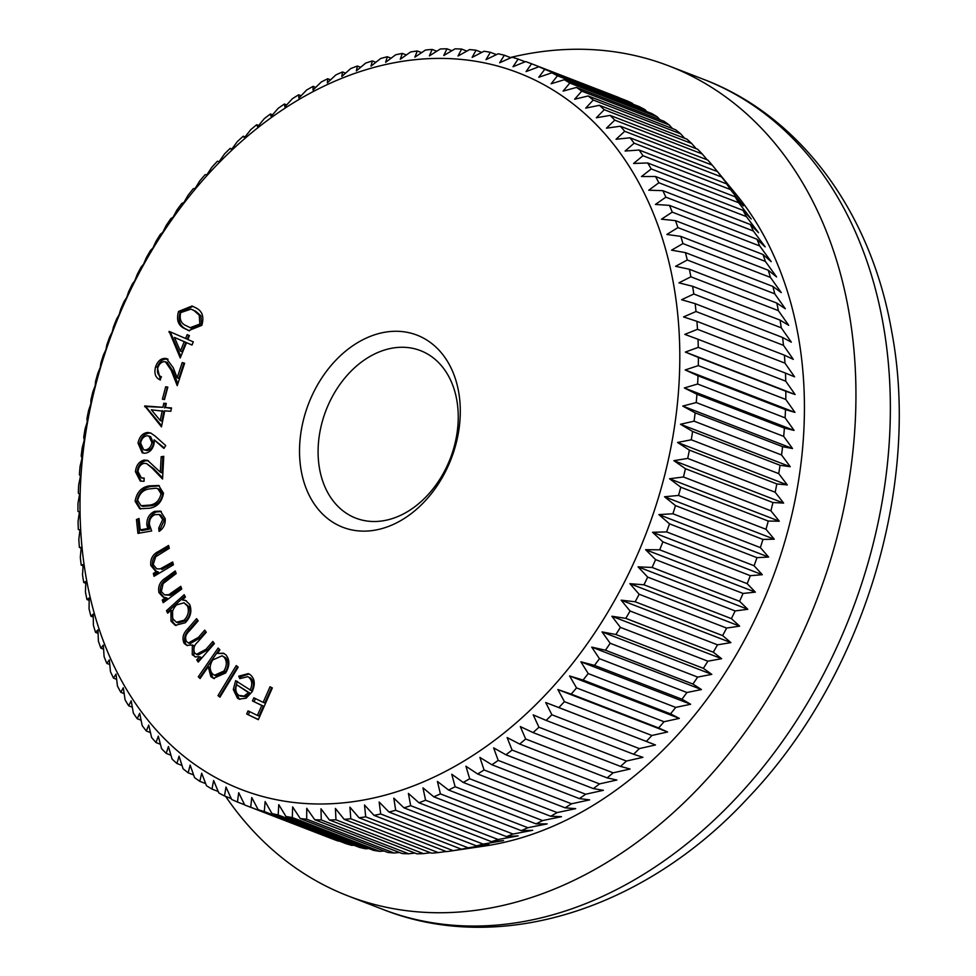 <?xml version="1.0" encoding="UTF-8"?>
<svg xmlns="http://www.w3.org/2000/svg" width="976" height="976" viewBox="0 0 976 976"><rect width="100%" height="100%" fill="white"/><g stroke="black" fill="none" stroke-linecap="round" stroke-linejoin="round"><path stroke-width="1.46" d="M458.586 391.583A102.98 76.433 111.1 0 1 396.415 522.941A102.98 76.433 111.1 0 1 301.23 470.81A102.98 76.433 111.1 0 1 363.401 339.465A102.98 76.433 111.1 0 1 458.586 391.583M319.579 468.919A89.78 66.636 -68.9 0 0 355.776 518.122A89.78 66.636 -68.9 0 0 430.501 491.916A89.78 66.636 -68.9 0 0 456.756 399.855A89.78 66.636 -68.9 0 0 420.546 350.652A89.78 66.636 -68.9 0 0 345.821 376.858A89.78 66.636 -68.9 0 0 319.579 468.919M673.428 283.418A384.19 285.175 -68.9 0 0 318.335 88.938A384.19 285.175 -68.9 0 0 86.388 578.975A384.19 285.175 -68.9 0 0 441.494 773.456A384.19 285.175 -68.9 0 0 673.428 283.418M678.93 282.845L690.886 276.806A397.391 294.972 111.1 0 0 689.361 269.254L675.587 266.314L687.263 259.994A397.391 294.972 111.1 0 0 685.42 252.613L671.549 250.173L682.944 243.573A397.391 294.972 111.1 0 0 680.784 236.387L666.828 234.46L677.93 227.615A397.391 294.972 111.1 0 0 675.465 220.637L661.46 219.197L672.232 212.121A397.391 294.972 111.1 0 0 669.475 205.375L655.433 204.435L665.876 197.164A397.391 294.972 111.1 0 0 662.838 190.662L648.759 190.21L658.873 182.756A397.391 294.972 111.1 0 0 655.543 176.51L641.476 176.546L651.248 168.933A397.391 294.972 111.1 0 0 647.637 162.955L633.583 163.48L642.989 155.721A397.391 294.972 111.1 0 0 639.121 150.036L625.104 151.036L634.144 143.179A397.391 294.972 111.1 0 0 630.008 137.787L616.051 139.263L624.725 131.296A397.391 294.972 111.1 0 0 620.346 126.233L606.462 128.161L614.758 120.133A397.391 294.972 111.1 0 0 610.134 115.388L596.348 117.767L604.254 109.715A397.391 294.972 111.1 0 0 599.398 105.298L585.734 108.116L593.249 100.04A397.391 294.972 111.1 0 0 588.186 95.965L574.632 99.223L581.769 91.146A397.391 294.972 111.1 0 0 576.487 87.437L563.103 91.097L569.825 83.058A397.391 294.972 111.1 0 0 564.36 79.715L551.135 83.777L557.467 75.786A397.391 294.972 111.1 0 0 551.818 72.81L538.776 77.275L544.718 69.357A397.391 294.972 111.1 0 0 538.898 66.758L526.064 71.59L531.591 63.782A397.391 294.972 111.1 0 0 531.517 63.757A397.391 294.972 111.1 0 0 525.625 61.573L512.998 66.746L518.134 59.072A397.391 294.972 111.1 0 0 512.022 57.242L499.639 62.769L504.372 55.229A397.391 294.972 111.1 0 0 498.138 53.802L486.011 59.646L490.342 52.277A397.391 294.972 111.1 0 0 483.998 51.252L472.128 57.389L476.068 50.227A397.391 294.972 111.1 0 0 469.627 49.593L458.037 56.01L461.599 49.056A397.391 294.972 111.1 0 0 455.072 48.837L443.775 55.51L446.947 48.8A397.391 294.972 111.1 0 0 440.359 48.971L429.367 55.9L432.161 49.434A397.391 294.972 111.1 0 0 425.524 50.02L414.849 57.157L417.277 50.984A397.391 294.972 111.1 0 0 410.603 51.96L400.258 59.292L402.319 53.412A397.391 294.972 111.1 0 0 395.634 54.79L385.63 62.305L387.326 56.742A397.391 294.972 111.1 0 0 380.64 58.511L370.99 66.173L372.344 60.939A397.391 294.972 111.1 0 0 365.658 63.098L356.374 70.894L357.399 66.014A397.391 294.972 111.1 0 0 350.738 68.564L341.82 76.47L342.515 71.956A397.391 294.972 111.1 0 0 335.903 74.884L327.35 82.862L327.741 78.739A397.391 294.972 111.1 0 0 321.189 82.045L313.028 90.085L313.113 86.364A397.391 294.972 111.1 0 0 306.635 90.024L298.851 98.1L298.656 94.782A397.391 294.972 111.1 0 0 292.275 98.808L284.882 106.884L284.419 104.005A397.391 294.972 111.1 0 0 278.123 108.373L271.133 116.449L270.413 113.997A397.391 294.972 111.1 0 0 264.24 118.706L257.64 126.734L256.676 124.745A397.391 294.972 111.1 0 0 250.649 129.771L244.451 137.738L243.256 136.213A397.391 294.972 111.1 0 0 237.375 141.557L231.58 149.438L230.177 148.364A397.391 294.972 111.1 0 0 224.456 154.013L219.051 161.784L217.465 161.199A397.391 294.972 111.1 0 0 211.914 167.14L206.912 174.765L205.143 174.667A397.391 294.972 111.1 0 0 199.787 180.877L195.188 188.356L193.26 188.734A397.391 294.972 111.1 0 0 188.1 195.212L183.891 202.508L181.829 203.386A397.391 294.972 111.1 0 0 176.876 210.108L173.069 217.209L170.873 218.575A397.391 294.972 111.1 0 0 166.152 225.517L162.724 232.398L160.43 234.264A397.391 294.972 111.1 0 0 155.94 241.426L152.903 248.05L150.524 250.417A397.391 294.972 111.1 0 0 146.278 257.774L143.606 264.142L141.166 267.009A397.391 294.972 111.1 0 0 137.177 274.549L134.871 280.624L132.382 283.992A397.391 294.972 111.1 0 0 128.661 291.69L126.721 297.46L124.208 301.316A397.391 294.972 111.1 0 0 120.743 309.16L119.157 314.614L116.644 318.957A397.391 294.972 111.1 0 0 113.46 326.923L112.216 332.035L109.702 336.866A397.391 294.972 111.1 0 0 106.823 344.943L105.908 349.701L103.432 355.008A397.391 294.972 111.1 0 0 100.833 363.17L100.235 367.549L97.807 373.332A397.391 294.972 111.1 0 0 95.526 381.567L95.233 385.557L92.866 391.803A397.391 294.972 111.1 0 0 90.89 400.087L90.89 403.661L88.621 410.371A397.391 294.972 111.1 0 0 86.949 418.68L87.242 421.839L85.071 428.989A397.391 294.972 111.1 0 0 83.716 437.309L84.265 440.042L82.228 447.618A397.391 294.972 111.1 0 0 81.191 455.938L81.996 458.232L80.105 466.223A397.391 294.972 111.1 0 0 79.385 474.507L80.435 476.349L78.702 484.755A397.391 294.972 111.1 0 0 78.3 492.99L79.568 494.368L78.019 503.165A397.391 294.972 111.1 0 0 77.946 511.339L79.41 512.241L78.056 521.416A397.391 294.972 111.1 0 0 78.312 529.504L79.959 529.931L78.824 539.472A397.391 294.972 111.1 0 0 79.398 547.451L81.215 547.39L80.313 557.272A397.391 294.972 111.1 0 0 81.203 565.128L83.18 564.579L82.509 574.791A397.391 294.972 111.1 0 0 83.729 582.501L85.839 581.464L85.437 591.968A397.391 294.972 111.1 0 0 86.962 599.532L89.194 597.995L89.06 608.792A397.391 294.972 111.1 0 0 90.902 616.173L93.232 614.136L93.391 625.201A397.391 294.972 111.1 0 0 95.538 632.387L97.942 629.862L98.405 641.171A397.391 294.972 111.1 0 0 100.857 648.149L103.322 645.112L104.09 656.653A397.391 294.972 111.1 0 0 106.848 663.399L109.349 659.874L110.447 671.622A397.391 294.972 111.1 0 0 113.497 678.125L116.01 674.099L117.449 686.03A397.391 294.972 111.1 0 0 120.78 692.277L123.305 687.763L125.087 699.853A397.391 294.972 111.1 0 0 128.686 705.831L131.199 700.829L133.334 713.053A397.391 294.972 111.1 0 0 137.213 718.739L139.678 713.273L142.179 725.607A397.391 294.972 111.1 0 0 146.315 730.987L148.718 725.058L151.597 737.478A397.391 294.972 111.1 0 0 155.977 742.553L158.307 736.148L161.565 748.641A397.391 294.972 111.1 0 0 166.188 753.387L168.433 746.542L172.069 759.072A397.391 294.972 111.1 0 0 176.924 763.488L179.047 756.193L183.073 768.746A397.391 294.972 111.1 0 0 188.148 772.809L190.137 765.086L194.553 777.628A397.391 294.972 111.1 0 0 199.836 781.349L201.678 773.212L206.497 785.717A397.391 294.972 111.1 0 0 211.963 789.072L213.634 780.532L218.856 792.988A397.391 294.972 111.1 0 0 224.504 795.965L225.993 787.046L231.617 799.417A397.391 294.972 111.1 0 0 237.424 802.016L238.717 792.719L244.732 805.005A397.391 294.972 111.1 0 0 244.805 805.029A397.391 294.972 111.1 0 0 250.71 807.213L251.771 797.563L258.189 809.714A397.391 294.972 111.1 0 0 264.301 811.532L265.13 801.552L271.95 813.545A397.391 294.972 111.1 0 0 278.184 814.972L278.77 804.663L285.98 816.497A397.391 294.972 111.1 0 0 292.324 817.534L292.641 806.92L300.254 818.559A397.391 294.972 111.1 0 0 306.696 819.181L306.732 808.299L314.736 819.718A397.391 294.972 111.1 0 0 321.25 819.95L320.994 808.799L329.376 819.974A397.391 294.972 111.1 0 0 335.964 819.803L335.402 808.421L344.162 819.34A397.391 294.972 111.1 0 0 350.799 818.766L349.92 807.152L359.046 817.803A397.391 294.972 111.1 0 0 365.719 816.827L364.512 805.017L374.003 815.363A397.391 294.972 111.1 0 0 380.701 813.996L379.152 802.016L388.997 812.044A397.391 294.972 111.1 0 0 395.695 810.275L393.792 798.136L403.979 807.835A397.391 294.972 111.1 0 0 410.664 805.676L408.407 793.415L418.936 802.76A397.391 294.972 111.1 0 0 425.585 800.21L422.962 787.852L433.808 796.819A397.391 294.972 111.1 0 0 440.42 793.891L437.419 781.447L448.582 790.035A397.391 294.972 111.1 0 0 455.133 786.741L451.754 774.236L463.21 782.423A397.391 294.972 111.1 0 0 469.688 778.763L465.918 766.221L477.667 773.992A397.391 294.972 111.1 0 0 484.059 769.966L479.899 757.425L491.916 764.769A397.391 294.972 111.1 0 0 498.199 760.402L493.636 747.872L505.91 754.777A397.391 294.972 111.1 0 0 512.083 750.068L507.13 737.575L519.647 744.041A397.391 294.972 111.1 0 0 525.674 739.003L520.318 726.571L533.067 732.573A397.391 294.972 111.1 0 0 538.947 727.23L533.201 714.883L546.145 720.41A397.391 294.972 111.1 0 0 551.867 714.761L545.718 702.525L558.858 707.576A397.391 294.972 111.1 0 0 564.409 701.646L557.857 689.544L571.18 694.119A397.391 294.972 111.1 0 0 576.535 687.897L569.581 675.953L583.062 680.04A397.391 294.972 111.1 0 0 588.223 673.574L580.879 661.801L594.494 665.388A397.391 294.972 111.1 0 0 599.447 658.678L591.712 647.112L605.449 650.211A397.391 294.972 111.1 0 0 610.171 643.257L602.046 631.911L615.893 634.51A397.391 294.972 111.1 0 0 620.382 627.361L611.879 616.259L625.799 618.357A397.391 294.972 111.1 0 0 630.057 611L621.163 600.167L635.156 601.765A397.391 294.972 111.1 0 0 639.158 594.238L629.898 583.685L643.94 584.795A397.391 294.972 111.1 0 0 647.674 577.097L638.06 566.849L652.127 567.459A397.391 294.972 111.1 0 0 655.579 559.614L645.612 549.695L659.691 549.817A397.391 294.972 111.1 0 0 662.863 541.851L652.554 532.274L666.62 531.908A397.391 294.972 111.1 0 0 669.499 523.831L658.873 514.608L672.903 513.766A397.391 294.972 111.1 0 0 675.49 505.605L664.534 496.76L678.515 495.442A397.391 294.972 111.1 0 0 680.809 487.219L669.548 478.752L683.456 476.983A397.391 294.972 111.1 0 0 685.433 468.7L673.879 460.648L687.702 458.415A397.391 294.972 111.1 0 0 689.373 450.107L677.539 442.47L691.252 439.786A397.391 294.972 111.1 0 0 692.606 431.465L680.504 424.267L694.095 421.156A397.391 294.972 111.1 0 0 695.132 412.848L682.773 406.077L696.217 402.551A397.391 294.972 111.1 0 0 696.937 394.267L684.347 387.96L697.62 384.019A397.391 294.972 111.1 0 0 698.023 375.784L685.201 369.941L698.304 365.61A397.391 294.972 111.1 0 0 698.377 357.436L685.359 352.068L698.267 347.358A397.391 294.972 111.1 0 0 698.023 339.27L684.81 334.378L697.498 329.315A397.391 294.972 111.1 0 0 696.925 321.336L683.554 316.919L696.022 311.515A397.391 294.972 111.1 0 0 695.119 303.646L681.59 299.73L693.814 293.996A397.391 294.972 111.1 0 0 692.594 286.273L678.93 282.845M359.046 817.803L446.52 851.633A397.391 294.972 -68.9 0 0 450.143 851.121L484.328 846.082A378.908 281.247 -68.9 0 0 798.124 335.232A378.908 281.247 -68.9 0 0 736.331 194.553L717.482 171.617L630.008 137.787M633.314 104.334L632.18 103.188A397.391 294.972 -68.9 0 0 626.36 100.589L538.898 66.758M646.856 111.618L644.941 109.617A397.391 294.972 -68.9 0 0 639.292 106.64L551.818 72.81M659.935 119.706L657.299 116.888A397.391 294.972 -68.9 0 0 651.822 113.545L564.36 79.715M672.525 128.588L669.231 124.977A397.391 294.972 -68.9 0 0 663.961 121.268L576.487 87.437M684.591 138.25L680.723 133.871A397.391 294.972 -68.9 0 0 675.648 129.796L588.186 95.965M696.132 148.657L691.728 143.533A397.391 294.972 -68.9 0 0 686.872 139.129L599.398 105.298M707.124 159.796L702.22 153.964A397.391 294.972 -68.9 0 0 697.596 149.218L610.134 115.388M723.631 179.047L712.199 165.127A397.391 294.972 -68.9 0 0 707.807 160.064L620.346 126.233M693.814 293.996L781.276 327.826A397.391 294.972 -68.9 0 0 780.056 320.104L788.681 325.301L778.36 310.636A397.391 294.972 -68.9 0 0 776.823 303.085L785.326 308.77L774.737 293.813A397.391 294.972 -68.9 0 0 772.882 286.432L781.288 292.617L770.406 277.404A397.391 294.972 -68.9 0 0 768.246 270.218L776.579 276.903L765.391 261.434A397.391 294.972 -68.9 0 0 762.939 254.468L771.199 261.641L759.706 245.952A397.391 294.972 -68.9 0 0 756.949 239.205L765.172 246.879L753.35 230.995A397.391 294.972 -68.9 0 0 750.3 224.492L758.511 232.654L746.347 216.587A397.391 294.972 -68.9 0 0 743.017 210.34L751.215 218.99L738.71 202.764A397.391 294.972 -68.9 0 0 735.099 196.786L743.322 205.924L730.463 189.551A397.391 294.972 -68.9 0 0 726.583 183.866L734.843 193.492L721.618 177.01A397.391 294.972 -68.9 0 0 717.482 171.617M225.627 796.404A444.922 330.242 -68.9 0 0 348.139 895.956A444.922 330.242 -68.9 0 0 718.446 766.111A444.922 330.242 -68.9 0 0 848.559 309.843A444.922 330.242 -68.9 0 0 669.133 66.014A444.922 330.242 -68.9 0 0 510.302 57.523M186.514 342.686L180.218 357.948L169.165 331.389L185.574 338.501L187.172 334.634L189.429 335.622L187.831 339.489L193.309 341.868L191.991 345.053L186.514 342.686L192.016 344.992M147.571 432.453L150.609 432.99L154.928 435.918L165.713 445.581L163.931 448.423L154.135 439.834L154.159 443.263C152.866 449.265 149.779 452.608 144.912 453.254L142.24 452.852L138.019 443.116C139.3 436.797 142.484 433.246 147.571 432.453L151.378 433.332M151.658 530.956L137.933 533.396L136.457 519.525L139.019 518.488L140.251 529.895L147.766 528.516L146.851 524.954C146.644 518.439 149.218 513.901 154.562 511.363L160.467 511.119L165.225 518.707C165.542 524.283 163.492 528.516 159.064 531.395L158.722 528.101L162.699 519.537L159.186 514.462L154.806 514.694C150.938 516.609 149.157 519.927 149.462 524.673L151.658 530.956M172.679 561.969L173.386 564.823L154.037 576.304L153.342 573.449L156.807 571.399L155.379 570.96L150.78 565.421C150.194 558.821 152.817 554.136 158.637 551.379L168.592 545.462L169.299 548.305L155.696 556.759L153.208 564.628L156.709 568.801L160.223 568.898L172.679 561.969M180.78 586.332L181.743 589.004L163.199 602.704L162.236 600.045L165.554 597.58L163.004 597.031L158.954 592.627C157.795 586.308 160.027 581.428 165.676 577.975L175.229 570.923L176.18 573.571L163.163 583.575L161.345 591.529L164.432 594.835L168.787 594.713L180.78 586.332M170.934 610.22L167.677 613.172L166.469 610.732L184.196 594.689L185.403 597.129L182.353 599.886L185.538 600.423L189.698 604.437C192.138 611.061 190.649 617.174 185.233 622.773L175.216 625.311L171.02 621.236L170.934 610.22L172.581 610.866L172.679 621.883L171.02 621.236M236.229 665.595L238.168 667.169L219.942 697.193L218.002 695.607L236.229 665.595M250.039 690.252C252.674 684.688 252.247 680.357 248.782 677.283L247.648 676.685L239.803 678.625L238.754 676.185L248.282 673.611L250.015 674.526C254.846 678.491 255.541 684.261 252.076 691.825L246.123 698.206L239.083 699.072L237.51 698.243L233.301 689.532L235.643 680.675L251.686 690.886C254.321 685.323 253.906 681.004 250.429 677.917L248.782 677.283M270.035 686.787L272.341 687.921L258.311 719.678L246.684 713.993L248.075 710.87L257.396 715.42L261.788 705.489L252.455 700.939L253.833 697.803L263.166 702.354L270.035 686.787M208.242 666.73L200.092 678.54L198.311 676.771L218.136 648.064L219.917 649.833L217.465 653.395L223.406 653.2L225.956 654.896C229.946 659.996 229.824 666.035 225.615 672.989L213.488 678.357L210.853 676.624L208.242 666.73L209.889 667.377L212.512 677.259L210.853 676.624M195.639 657.031L192.248 654.701L192.357 645.002L186.721 645.368L184.11 643.294C181.841 638.219 183.073 633.387 187.795 628.764L196.579 618.674L198.152 620.87L189.356 630.96C185.757 634.217 184.781 637.694 186.428 641.403L188.429 643.001L198.433 637.352L204.74 630.118L206.265 632.241L198.018 641.708C194.139 645.099 192.98 648.796 194.553 652.785L196.505 654.335L206.021 649.296L212.841 641.464L214.366 643.599L198.262 662.07L196.737 659.947L199.519 656.75L194.822 656.763M149.023 485.889L158.649 485.487L163.492 493.197C161.918 501.969 157.282 506.971 149.584 508.228L139.727 508.752L135.115 501.286C136.652 492.416 141.288 487.292 149.023 485.889L150.67 486.536L159.466 485.853M143.984 463.319C140.483 464.393 138.507 467.114 138.019 471.493L141.264 477.764L144.192 478.13L144.021 481.339L140.215 480.973L135.457 471.737C136.128 465.418 139.007 461.538 144.094 460.074L147.632 460.391L160.332 472.177L161.15 456.756L163.761 456.317L162.553 479.009L152.073 468.114L146.632 463.576L143.984 463.319M164.749 410.835L161.443 426.841L144.765 405.955L162.943 407.309L163.773 403.259L166.274 403.442L165.432 407.492L171.508 407.944L170.812 411.286L164.749 410.835M167.823 387.13L164.493 399.55L162.382 399.172L165.713 386.752L167.823 387.13M160.406 380.006C155.452 377.968 153.866 373.503 155.623 366.61C157.978 360.51 161.577 357.826 166.42 358.558L173.228 367.696L177.181 377.797L182.207 362.572L184.61 363.255L177.229 385.654L171.129 370.136L165.408 361.779C162.065 361.364 159.576 363.255 157.929 367.464C156.733 372.295 157.917 375.418 161.455 376.834L159.893 379.81M167.53 362.584L165.408 361.779M195.517 307.721C202.215 310.734 204.313 316.602 201.825 325.337L188.697 330.583L185.025 328.741C178.291 325.886 176.131 320.116 178.547 311.454L192.052 306L195.517 307.721M85.766 583.294L83.729 582.501M83.094 565.86L81.203 565.128M81.154 548.122L79.398 547.451M79.934 530.139L78.312 529.504M231.873 149.023L230.177 148.364M245.086 136.921L243.256 136.213M258.652 125.501L256.676 124.745M272.536 114.826L270.413 113.997M286.7 104.896L284.419 104.005M301.12 95.733L298.656 94.782M315.76 87.376L313.113 86.364M330.583 79.837L327.741 78.739M345.565 73.139L342.515 71.956M360.669 67.283L357.399 66.014M375.845 62.293L372.344 60.939M391.083 58.194L387.326 56.742M406.345 54.973L402.319 53.412M421.583 52.643L417.277 50.984M436.784 51.228L432.161 49.434M451.888 50.715L446.947 48.8M466.882 51.106L461.599 49.056M481.741 52.411L476.068 50.227M496.418 54.632L490.342 52.277M510.887 57.755L504.372 55.229M525.125 61.769L518.134 59.072M619.052 97.612L531.591 63.782M632.18 103.188L544.718 69.357M644.941 109.617L557.467 75.786M657.299 116.888L569.825 83.058M669.231 124.977L581.769 91.146M680.723 133.871L593.249 100.04M691.728 143.533L604.254 109.715M702.22 153.964L614.758 120.133M712.199 165.127L624.725 131.296M721.618 177.01L634.144 143.179M726.583 183.866L639.121 150.036M730.463 189.551L642.989 155.721M735.099 196.786L647.637 162.955M738.71 202.764L651.248 168.933M743.017 210.34L655.543 176.51M746.347 216.587L658.873 182.756M750.3 224.492L662.838 190.662M753.35 230.995L665.876 197.164M756.949 239.205L669.475 205.375M759.706 245.952L672.232 212.121M762.939 254.468L675.465 220.637M765.391 261.434L677.93 227.615M768.246 270.218L680.784 236.387M770.406 277.404L682.944 243.573M772.882 286.432L685.42 252.613M774.737 293.813L687.263 259.994M776.823 303.085L689.361 269.254M778.36 310.636L690.886 276.806M780.056 320.104L692.594 286.273M696.022 311.515L783.484 345.345A397.391 294.972 -68.9 0 0 782.581 337.476L695.119 303.646M697.498 329.315L784.972 363.145A397.391 294.972 -68.9 0 0 784.399 355.166L696.925 321.336M698.267 347.358L785.741 381.189A397.391 294.972 -68.9 0 0 785.485 373.1L698.023 339.27M698.304 365.61L785.778 399.44A397.391 294.972 -68.9 0 0 785.851 391.266L698.377 357.436M697.62 384.019L785.094 417.85A397.391 294.972 -68.9 0 0 785.485 409.615L698.023 375.784M696.217 402.551L783.679 436.382A397.391 294.972 -68.9 0 0 784.399 428.098L696.937 394.267M694.095 421.156L781.556 454.987A397.391 294.972 -68.9 0 0 782.593 446.679L695.132 412.848M691.252 439.786L778.714 473.616A397.391 294.972 -68.9 0 0 780.068 465.296L692.606 431.465M687.702 458.415L775.164 492.246A397.391 294.972 -68.9 0 0 776.835 483.937L689.373 450.107M683.456 476.983L770.918 510.814A397.391 294.972 -68.9 0 0 772.907 502.53L685.433 468.7M678.515 495.442L765.977 529.273A397.391 294.972 -68.9 0 0 768.271 521.05L680.809 487.219M672.903 513.766L760.365 547.597A397.391 294.972 -68.9 0 0 762.951 539.435L675.49 505.605M666.62 531.908L754.082 565.738A397.391 294.972 -68.9 0 0 756.973 557.662L669.499 523.831M659.691 549.817L747.152 583.648A397.391 294.972 -68.9 0 0 750.324 575.681L662.863 541.851M652.127 567.459L739.588 601.289A397.391 294.972 -68.9 0 0 743.041 593.445L655.579 559.614M643.94 584.795L731.402 618.625A397.391 294.972 -68.9 0 0 735.135 610.927L647.674 577.097M635.156 601.765L722.63 635.596A397.391 294.972 -68.9 0 0 726.62 628.068L639.158 594.238M625.799 618.357L713.273 652.188A397.391 294.972 -68.9 0 0 717.519 644.831L630.057 611M615.893 634.51L703.354 668.34A397.391 294.972 -68.9 0 0 707.856 661.191L620.382 627.361M605.449 650.211L692.911 684.042A397.391 294.972 -68.9 0 0 697.645 677.088L610.171 643.257M594.494 665.388L681.968 699.219A397.391 294.972 -68.9 0 0 686.909 692.509L599.447 658.678M583.062 680.04L670.536 713.871A397.391 294.972 -68.9 0 0 675.697 707.405L588.223 673.574M571.18 694.119L658.641 727.95A397.391 294.972 -68.9 0 0 664.009 721.728L576.535 687.897M558.858 707.576L646.332 741.406A397.391 294.972 -68.9 0 0 651.883 735.477L564.409 701.646M546.145 720.41L633.619 754.241A397.391 294.972 -68.9 0 0 639.341 748.592L551.867 714.761M533.067 732.573L620.529 766.404A397.391 294.972 -68.9 0 0 626.421 761.06L538.947 727.23M519.647 744.041L607.109 777.872A397.391 294.972 -68.9 0 0 613.148 772.833L525.674 739.003M505.91 754.777L593.384 788.608A397.391 294.972 -68.9 0 0 599.545 783.899L512.083 750.068M491.916 764.769L579.378 798.6A397.391 294.972 -68.9 0 0 585.661 794.232L498.199 760.402M477.667 773.992L565.128 807.823A397.391 294.972 -68.9 0 0 571.521 803.797L484.059 769.966M463.21 782.423L550.671 816.253A397.391 294.972 -68.9 0 0 557.15 812.581L469.688 778.763M448.582 790.035L536.044 823.866A397.391 294.972 -68.9 0 0 542.595 820.572L455.133 786.741M433.808 796.819L521.282 830.649A397.391 294.972 -68.9 0 0 527.882 827.721L440.42 793.891M418.936 802.76L506.398 836.591A397.391 294.972 -68.9 0 0 513.047 834.041L425.585 800.21M403.979 807.835L491.453 841.666A397.391 294.972 -68.9 0 0 498.126 839.506L410.664 805.676M388.997 812.044L476.459 845.875A397.391 294.972 -68.9 0 0 483.157 844.106L395.695 810.275M374.003 815.363L461.477 849.193A397.391 294.972 -68.9 0 0 468.163 847.827L380.701 813.996M450.143 851.121A397.391 294.972 -68.9 0 0 453.193 850.657L365.719 816.827M344.162 819.34L431.624 853.17A397.391 294.972 -68.9 0 0 438.273 852.597L350.799 818.766M329.376 819.974L416.85 853.805A397.391 294.972 -68.9 0 0 423.438 853.634L335.964 819.803M314.736 819.718L402.197 853.549A397.391 294.972 -68.9 0 0 408.724 853.78L321.25 819.95M300.254 818.559L387.716 852.39A397.391 294.972 -68.9 0 0 394.158 853.012L306.696 819.181M285.98 816.497L373.454 850.328A397.391 294.972 -68.9 0 0 379.798 851.365L292.324 817.534M271.95 813.545L359.424 847.375A397.391 294.972 -68.9 0 0 365.658 848.803L278.184 814.972M258.189 809.714L345.663 843.545A397.391 294.972 -68.9 0 0 351.763 845.362L264.301 811.532M244.878 805.054L332.206 838.835A397.391 294.972 -68.9 0 0 332.279 838.86A397.391 294.972 -68.9 0 0 338.172 841.044L250.71 807.213M244.647 804.81L237.424 802.016M231.227 798.563L224.504 795.965M218.221 791.487L211.963 789.072M205.68 783.606L199.836 781.349M193.602 774.92L188.148 772.809M182.012 765.452L176.924 763.488M170.946 755.229L166.188 753.387M160.43 744.273L155.977 742.553M150.463 732.598L146.315 730.987M141.081 720.239L137.213 718.739M132.309 707.222L128.686 705.831M124.147 693.582L120.78 692.277M116.632 679.345L113.497 678.125M109.776 664.534L106.848 663.399M103.59 649.199L100.857 648.149M98.076 633.375L95.538 632.387M93.269 617.088L90.902 616.173M781.276 327.826L791.341 342.173L782.581 337.476M783.484 345.345L793.305 359.363L784.399 355.166M784.972 363.145L794.562 376.821L785.485 373.1M785.741 381.189L795.111 394.511L785.851 391.266M785.778 399.44L794.952 412.384L785.485 409.615M785.094 417.85L794.086 430.404L784.399 428.098M783.679 436.382L792.524 448.533L782.593 446.679M781.556 454.987L790.243 466.711L780.068 465.296M778.714 473.616L787.278 484.913L776.835 483.937M775.164 492.246L783.63 503.091L772.907 502.53M770.918 510.814L779.287 521.208L768.271 521.05M765.977 529.273L774.285 539.203L762.951 539.435M760.365 547.597L768.612 557.064L756.973 557.662M754.082 565.738L762.305 574.718L750.324 575.681M747.152 583.648L755.363 592.139L743.041 593.445M739.588 601.289L747.799 609.292L735.135 610.927M731.402 618.625L739.649 626.128L726.62 628.068M722.63 635.596L730.914 642.611L717.519 644.831M713.273 652.188L721.618 658.702L707.856 661.191M703.354 668.34L711.797 674.367L697.645 677.088M692.911 684.042L701.451 689.556L686.909 692.509M681.968 699.219L690.63 704.245L675.697 707.405M670.536 713.871L679.333 718.397L664.009 721.728M658.641 727.95L667.596 731.988L651.883 735.477M646.332 741.406L655.457 744.969L639.341 748.592M633.619 754.241L642.94 757.327L626.421 761.06M620.529 766.404L630.069 769.015L613.148 772.833M607.109 777.872L616.869 780.019L599.545 783.899M593.384 788.608L603.388 790.316L585.661 794.232M579.378 798.6L589.638 799.869L571.521 803.797M565.128 807.823L575.669 808.665L557.15 812.581M550.671 816.253L561.493 816.68L542.595 820.572M536.044 823.866L547.17 823.89L527.882 827.721M521.282 830.649L532.701 830.295L513.047 834.041M506.398 836.591L518.146 835.859L498.126 839.506M491.453 841.666L503.531 840.592L483.157 844.106M476.459 845.875L488.891 844.46L468.163 847.827M461.477 849.193L453.193 850.657M446.166 851.499L438.273 852.597M430.514 852.743L423.438 853.634M414.934 853.073L408.724 853.78M399.44 852.487L394.158 853.012M384.093 850.987L379.798 851.365M368.904 848.571L365.658 848.803M353.885 845.24L351.763 845.362M339.087 841.007L338.172 841.044M89.158 600.374L86.962 599.532M655.457 744.969L545.718 702.525M667.596 731.988L557.857 689.544M679.333 718.397L569.581 675.953M690.63 704.245L580.879 661.801M701.451 689.556L591.712 647.112M711.797 674.367L602.046 631.911M721.618 658.702L611.879 616.259M730.914 642.611L621.163 600.167M739.649 626.128L629.898 583.685M747.799 609.292L638.06 566.849M755.363 592.139L645.612 549.695M762.305 574.718L652.554 532.274M768.612 557.064L658.873 514.608M774.285 539.203L664.534 496.76M779.287 521.208L669.548 478.752M783.63 503.091L673.879 460.648M787.278 484.913L677.539 442.47M790.243 466.711L680.504 424.267M792.524 448.533L682.773 406.077M794.086 430.404L684.347 387.96M794.952 412.384L685.201 369.941M795.111 394.511L685.359 352.068M258.372 719.532L246.684 713.993M248.343 714.639L249.661 711.638M261.788 705.489L263.435 706.124L259.043 716.055L257.396 715.42M263.435 706.124L252.455 700.939M254.114 701.573L255.431 698.584M271.633 687.568L264.813 702.988L263.166 702.354M250.429 677.917L247.648 676.685M240.852 677.881L238.754 676.185M240.401 676.819L249.1 673.977M239.95 699.353L237.51 698.243M239.157 698.877L234.948 690.166L233.301 689.532M234.948 690.166L237.29 681.309M240.084 696.047L245.793 696.657L250.149 693.253L236.57 684.676C235.094 689.532 235.887 693.119 238.949 695.449L244.134 696.022L248.502 692.618L236.57 684.676M250.149 693.253L248.502 692.618M245.793 696.657L244.134 696.022M220.222 696.718L218.002 695.607M219.649 696.254L237.595 666.706M200.495 677.942L198.311 676.771M199.958 677.405L219.38 649.296M224.224 653.578L217.465 653.395M214.317 678.625L212.512 677.259M214.488 675.233L216.135 675.868L225.505 671.732C228.689 666.352 228.774 661.704 225.737 657.787L222.052 655.811L212.731 659.959C209.437 665.351 209.364 670 212.487 673.916L214.488 675.233L223.858 671.085C227.042 665.717 227.115 661.069 224.09 657.141L222.052 655.811M225.737 657.787L224.09 657.141M225.505 671.732L223.858 671.085M198.921 661.313L196.737 659.947M198.396 660.581L201.178 657.385L199.519 656.75M195.749 657.055L192.248 654.701M193.895 655.335L194.004 645.636L192.357 645.002M187.575 645.624L184.11 643.294M185.757 643.928C183.488 638.865 184.72 634.022 189.442 629.41L197.579 620.065M188.429 643.001L190.076 643.648L200.092 637.987L205.741 631.509M196.505 654.335L198.152 654.969L207.668 649.931L213.842 642.855M168.592 612.342L166.469 610.732M168.116 611.366L184.928 596.165M186.343 600.789L182.353 599.886M176.07 625.579L172.679 621.883M176.424 622.224L178.083 622.871L185.721 620.858C189.844 616.503 190.979 611.793 189.149 606.706L184.025 602.802L176.558 604.9C172.337 609.231 171.19 613.941 173.13 619.052L176.424 622.224L184.074 620.211C188.185 615.868 189.332 611.159 187.49 606.072L184.025 602.802M189.149 606.706L187.49 606.072M185.721 620.858L184.074 620.211M164.31 601.887L163.883 600.679L162.236 600.045M163.883 600.679L167.201 598.227L165.554 597.58M163.883 597.312L160.601 593.262L158.954 592.627M160.601 593.262C159.442 586.942 161.687 582.062 167.323 578.622L175.753 572.387M164.432 594.835L170.446 595.348L168.787 594.713M170.446 595.348L181.304 587.808M155.343 575.535L154.989 574.095L153.342 573.449M154.989 574.095L158.454 572.034L156.807 571.399M156.245 571.253L152.427 566.056L150.78 565.421M152.427 566.056C151.841 559.455 154.464 554.771 160.296 552.013L168.946 546.877M156.709 568.801L160.223 568.898M161.87 569.533L173.033 563.384M139.495 533.116L138.104 520.159L136.457 519.525M138.104 520.159L139.153 519.732M147.766 528.516L149.426 529.163L141.898 530.529L140.251 529.895M149.426 529.163L148.511 525.6L146.851 524.954M148.511 525.6C148.303 519.073 150.865 514.535 156.221 511.997L154.562 511.363M156.221 511.997L161.284 511.497M160.54 530.383L160.369 528.736L158.722 528.101M160.369 528.736L164.346 520.171L162.699 519.537M164.346 520.171L160.833 515.096L159.186 514.462M140.593 509.033L136.762 501.92L135.115 501.286M136.762 501.92C138.299 493.051 142.935 487.927 150.67 486.536M141.105 505.714L142.752 506.349L151.207 505.751C157.27 504.982 161.101 501.2 162.699 494.417L159.393 489.22L156.123 488.195L149.157 488.952C143.118 489.879 139.3 493.71 137.677 500.444L141.105 505.714L149.56 505.117C155.623 504.348 159.454 500.566 161.052 493.783L157.734 488.586M151.207 505.751L149.56 505.117M162.699 494.417L161.052 493.783M141.264 477.764L144.155 478.728M141.056 481.241L137.104 472.384L135.457 471.737M137.104 472.384C137.775 466.064 140.666 462.173 145.741 460.721L144.094 460.074M145.741 460.721L148.437 460.77M161.15 456.756L162.797 457.402L161.979 472.811L160.332 472.177M162.797 457.402L163.712 457.244M162.614 477.984L153.72 468.761L146.632 463.576M164.261 447.911L154.135 439.834M143.118 453.12L139.666 443.751L138.019 443.116M139.666 443.751C140.947 437.431 144.143 433.881 149.23 433.088M143.618 449.704L146.998 450.595C150.487 450.021 152.671 447.569 153.561 443.226L150.609 436.638L147.205 435.735C143.704 436.309 141.508 438.773 140.629 443.128L143.618 449.704L145.339 449.96C148.828 449.375 151.024 446.923 151.902 442.592L148.962 436.004M146.998 450.595L145.339 449.96M153.561 443.226L151.902 442.592M161.662 425.768L146.278 407.273L144.631 406.626M146.278 407.273L144.765 405.955M146.412 406.589L162.943 407.309M164.59 407.944L165.432 403.893L163.773 403.259M165.432 403.893L166.176 403.954M171.398 408.456L165.432 407.492M160.223 420.51L161.87 421.144L163.907 411.286L151.378 409.835L160.223 420.51L162.248 410.652M164.127 399.489L167.36 387.399L165.713 386.752M160.43 379.92L157.27 367.244L155.623 366.61M157.27 367.244C159.625 361.157 163.224 358.473 168.067 359.192M167.555 358.997L166.42 358.558M182.207 362.572L183.866 363.206L178.84 378.432L177.181 377.797M183.866 363.206L184.562 363.414M177.864 383.714L172.776 370.77L167.055 362.413M180.877 356.338L170.556 332.682L168.897 332.035M188.795 335.341L187.221 339.148L185.574 338.501M180.377 351.104L182.024 351.738L185.904 342.332L174.448 337.44L180.377 351.104L184.257 341.698L174.448 337.44M185.904 342.332L184.257 341.698M189.539 330.888L185.025 328.741M186.684 329.388C179.938 326.521 177.778 320.75 180.206 312.088L178.547 311.454M180.206 312.088L192.943 306.366M190.174 327.692L191.833 328.326L201.52 324.679L200.897 315.834L195.773 311.283L191.015 309.111L180.719 312.601C179.194 319.384 181.133 323.8 186.538 325.862L190.174 327.692L199.873 324.044L199.238 315.199L194.126 310.649L191.015 309.111M195.773 311.283L194.126 310.649M200.897 315.834L199.238 315.199M201.52 324.679L199.873 324.044M882.975 323.154A444.922 330.242 -68.9 0 0 703.55 79.324C800.93 116.217 871.202 213.024 891.686 331.376C921.356 487.561 862.15 678.735 747.909 798.051C645.502 909.022 499.932 956.09 382.555 909.266A444.922 330.242 -68.9 0 0 752.862 779.421A444.922 330.242 -68.9 0 0 882.975 323.154M189.442 629.41L187.795 628.764M200.092 637.987L198.433 637.352M207.668 649.931L206.021 649.296M167.323 578.622L165.676 577.975M175.631 592.005L173.972 591.371M160.296 552.013L158.637 551.379M167.238 566.824L165.578 566.178M153.72 468.761L152.073 468.114M172.776 370.77L171.129 370.136M703.55 79.324L669.133 66.014M618.979 97.588L531.517 63.757M332.279 838.86L244.805 805.029M382.555 909.266L348.139 895.956"/></g></svg>
